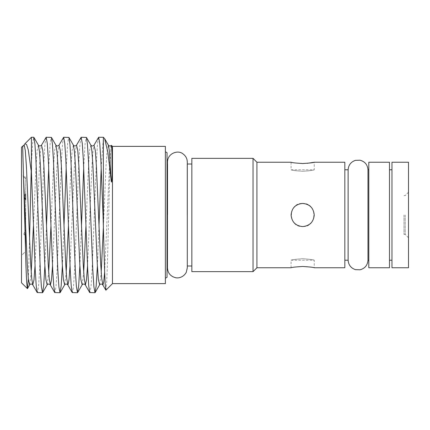 <?xml version="1.0" encoding="UTF-8"?>
<svg xmlns="http://www.w3.org/2000/svg" width="430" height="430" viewBox="0 0 430 430"><rect width="100%" height="100%" fill="white"/><g stroke="black" fill="none" stroke-linecap="round" stroke-linejoin="round"><path stroke-width="0.32" stroke-dasharray="2.15 1.61" d="M302.656 226.578C309.681 225.895 313.54 222.036 314.233 215C313.545 207.98 309.686 204.121 302.656 203.422C295.63 204.105 291.771 207.964 291.078 215C291.76 222.025 295.62 225.884 302.656 226.578C287.74 227.293 287.708 202.718 302.656 203.422C295.62 204.116 291.76 207.975 291.078 215C291.771 222.036 295.63 225.895 302.656 226.578C309.686 225.884 313.545 222.025 314.233 215C313.54 207.964 309.681 204.105 302.656 203.422C317.593 202.713 317.577 227.282 302.656 226.578M408.5 267.756L408.5 162.244M405.194 215L405.194 234.431L405.194 215M391.961 267.756L391.961 162.244M404.006 215L404.006 234.431L404.006 215M389.483 162.244L389.483 267.756M368.806 162.244L368.806 267.756M348.133 260.214L348.133 169.785M344.828 267.756L344.828 162.244M367.978 169.785L367.978 260.214M302.656 258.704C295.62 259.215 291.76 259.715 291.078 260.214C291.766 259.715 295.625 259.209 302.656 258.704C295.62 259.215 291.76 259.715 291.078 260.214C291.766 259.715 295.625 259.209 302.656 258.704C309.681 259.209 313.54 259.715 314.233 260.214C313.551 259.72 309.691 259.215 302.656 258.704C309.681 259.209 313.54 259.715 314.233 260.214C313.551 259.72 309.691 259.215 302.656 258.704M302.656 266.471C295.636 266.906 291.776 267.331 291.078 267.756C291.755 267.336 295.614 266.906 302.656 266.471C309.686 266.901 313.545 267.331 314.233 267.756C313.54 267.331 309.681 266.901 302.656 266.471M302.656 163.529C295.636 163.094 291.776 162.669 291.078 162.244C291.755 162.664 295.614 163.094 302.656 163.529M256.925 267.756L256.925 162.244M302.656 171.296C295.62 170.785 291.76 170.285 291.078 169.785C291.766 170.285 295.625 170.791 302.656 171.296C295.62 170.785 291.76 170.285 291.078 169.785C291.766 170.285 295.625 170.791 302.656 171.296C309.681 170.791 313.54 170.285 314.233 169.785C313.551 170.28 309.691 170.785 302.656 171.296C309.681 170.791 313.54 170.285 314.233 169.785C313.551 170.28 309.691 170.785 302.656 171.296M253.039 271.642L253.039 158.358M167.039 277.307L167.039 152.693M165.383 283.633L165.383 146.367M112.461 283.633L112.461 146.367M111.375 145.362L111.139 146.345C110.295 151.296 109.505 181.938 108.699 215L107.301 267.573L106.608 283.972L105.925 290.169M101.2 167.705L103.367 138.019L104.254 138.154M103.367 138.019L103.367 137.267M23.827 234.097L25.682 230.05L23.827 234.097L25.682 236.118L23.827 234.097L25.682 234.097L25.682 215L25.682 234.097L23.827 234.097M25.682 253.195L25.682 236.118L25.682 251.168L23.827 253.195L25.682 251.168L25.682 253.195L23.827 253.195L21.5 255.517L21.5 215L21.5 255.517M21.5 282.806L21.5 147.194M24.478 144.373L23.65 146.345L22.672 146.023M31.207 170.629L31.422 137.267M98.497 137.412L97.476 144.147L96.47 160.035L92.095 269.965L90.999 286.815L89.908 292.733M31.422 162.997L32.658 143.185L33.75 137.267M46.005 137.412L44.983 144.147L43.978 160.035L39.603 269.965L38.506 286.815L37.415 292.733M48.708 167.705L50.154 143.185L51.251 137.267M63.5 137.412L62.479 144.147L61.474 160.035L57.099 269.965L56.008 286.815L54.911 292.733M66.204 167.705L67.65 143.185L68.746 137.267M80.996 137.412L79.975 144.147L78.969 160.035L74.6 269.965L73.503 286.815L72.412 292.733M83.7 167.705L85.151 143.185L86.242 137.267M44.876 265.896L46.483 226.132M62.377 265.896L63.984 226.132M79.872 265.896L81.48 226.132M97.373 265.896L98.975 226.132M167.641 215L167.641 164.007L167.641 215M187.109 215L187.109 164.007L187.109 215M191.845 271.642L191.845 158.358M28.316 278.877L29.546 239.515M21.5 215L21.5 174.483L21.5 215M25.682 236.118L25.682 234.097L25.682 236.118M25.682 195.903L23.827 195.903L25.682 199.95L25.682 215L25.682 193.882L23.827 195.903L25.682 193.882L25.682 178.832L23.827 176.805L25.682 178.832L25.682 176.805L23.827 176.805L21.5 174.483M25.682 176.805L25.682 193.882M24.402 197.085L23.827 195.903L24.354 195.903M165.383 215L165.383 278.258L165.383 215M389.483 215L389.483 260.214L389.483 215M408.5 215L408.5 192.258L408.5 215M23.65 146.345L23.999 145.2M35.034 265.896L39.49 165.534L40.484 151.333L41.495 145.2M52.535 265.896L56.986 165.534L57.98 151.333L58.996 145.2M70.031 265.896L74.481 165.534L75.481 151.333L76.492 145.2M87.526 265.896L91.982 165.534L92.977 151.333L93.987 145.2M104.641 272.158L109.478 165.534L111.139 146.345M29.67 284.8L31.207 272.212M33.427 226.132L36.05 165.534L37.147 150.366L38.415 145.2M47.166 284.8L48.708 272.212M50.928 226.132L53.551 165.534L54.642 150.366L55.916 145.2M64.661 284.8L66.204 272.212M68.424 226.132L71.047 165.534L72.138 150.366L73.412 145.2M82.162 284.8L83.7 272.212M85.925 226.132L88.542 165.534L89.639 150.366L90.913 145.2M99.658 284.8L101.2 272.212M103.41 226.449L106.043 165.534L107.134 150.366L108.408 145.2M404.006 234.431L405.194 234.431L408.5 237.742M291.078 267.756L291.078 260.214L314.233 260.214L314.233 267.756M291.078 162.244L291.078 169.785L314.233 169.785L314.233 162.244M167.453 265.993L167.453 164.007M187.297 267.922L187.297 162.078M404.006 195.569L405.194 195.569L408.5 192.258"/><path stroke-width="0.64" d="M391.961 162.244L391.961 267.756L408.5 267.756L408.5 162.244L391.961 162.244M389.483 215L389.483 162.244L368.806 162.244L368.806 267.756L389.483 267.756L389.483 215M368.806 260.214L367.978 260.214L367.978 169.785C367.569 164.744 364.93 161.551 360.05 160.213L355.465 160.352C350.928 161.874 348.483 165.018 348.133 169.785L348.133 260.214L344.828 260.214M302.656 266.471C295.636 266.906 291.776 267.331 291.078 267.756C291.755 267.336 295.614 266.906 302.656 266.471C309.686 266.901 313.545 267.331 314.233 267.756C313.54 267.331 309.681 266.901 302.656 266.471M307.208 163.325L314.233 162.244L344.828 162.244L344.828 267.756L314.233 267.756M302.656 163.529C309.686 163.099 313.545 162.669 314.233 162.244C313.54 162.669 309.681 163.099 302.656 163.529C295.636 163.094 291.776 162.669 291.078 162.244C291.755 162.664 295.614 163.094 302.656 163.529M256.925 162.244L256.925 267.756L253.039 271.642L253.039 158.358L256.925 162.244L291.078 162.244M291.078 215C291.76 207.975 295.62 204.116 302.656 203.422C309.686 204.116 313.545 207.975 314.233 215C313.54 222.03 309.681 225.89 302.656 226.578C295.63 225.89 291.776 222.03 291.078 215M165.383 151.742L167.039 152.693L167.039 277.307L165.383 278.258M112.461 283.633L165.383 283.633L165.383 146.367L112.461 146.367L112.461 283.633L105.925 290.169L105.2 284.531L104.581 270.465L103.033 215L100.846 160.035L99.749 143.185L98.658 137.267L93.987 145.2L95.261 150.366L96.358 165.534L100.733 264.466L101.727 278.667L102.915 284.956L103.759 281.725L104.641 272.158M98.658 137.267L103.367 137.267L104.641 138.686L107.855 152.284L111.139 180.057C111.171 181.229 111.354 181.901 111.682 182.067L112.058 175.026L111.983 153.064C111.795 146.082 111.51 143.846 111.139 146.345M112.461 146.367L111.375 145.362C110.29 146.227 109.301 146.168 108.408 145.2L109.419 151.333L111.139 180.057M103.367 137.267L103.367 224.6M31.422 137.267L31.422 172.602L28.262 149.828L26.569 144.512L24.897 143.797L31.422 137.267L33.75 137.267L34.932 144.147L35.937 160.035L40.312 269.965L41.404 286.815L42.5 292.733L37.254 292.588L32.75 284.8L31.734 278.667L30.74 264.466L26.364 165.534L25.273 150.366L24.177 145.044L21.5 147.194L21.5 282.806L27.461 288.621L28.316 278.877M22.666 146.023L25.977 266.487L26.671 282.58L27.353 288.659M24.897 143.797L23.999 145.2M29.546 239.515L31.207 170.629M98.975 226.132L101.2 167.705M37.254 292.588L36.233 285.853L35.228 269.965L31.422 172.602M46.166 137.267L51.407 137.412L52.433 144.147L53.433 160.035L57.808 269.965L58.905 286.815L59.996 292.733L54.75 292.588L53.728 285.853L52.723 269.965L48.348 160.035L47.257 143.185L46.166 137.267L41.495 145.2L42.769 150.366L43.865 165.534L48.235 264.466L49.23 278.667L50.423 284.956L51.476 280.032L52.535 265.896M46.483 226.132L48.708 167.705M63.661 137.267L68.907 137.412L69.929 144.147L70.934 160.035L75.309 269.965L76.4 286.815L77.497 292.733L72.251 292.588L71.23 285.853L70.224 269.965L65.849 160.035L64.753 143.185L63.661 137.267L58.996 145.2L60.264 150.366L61.361 165.534L65.736 264.466L66.731 278.667L67.924 284.956L68.972 280.032L70.031 265.896M63.984 226.132L66.204 167.705M81.157 137.267L86.403 137.412L87.424 144.147L88.43 160.035L92.805 269.965L93.901 286.815L94.992 292.733L89.746 292.588L88.725 285.853L87.72 269.965L83.345 160.035L82.254 143.185L81.157 137.267L76.492 145.2L77.766 150.366L78.857 165.534L83.232 264.466L84.226 278.667L85.419 284.956L86.468 280.032L87.526 265.896M81.48 226.132L83.7 167.705M42.5 292.733L43.683 285.853L44.876 265.896M59.996 292.733L61.178 285.853L62.377 265.896M77.497 292.733L78.679 285.853L79.872 265.896M94.992 292.733L96.175 285.853L97.373 265.896M253.039 158.358L191.845 158.358L191.845 271.642L253.039 271.642M24.354 195.903L25.682 195.903L25.682 199.95L24.402 197.085M25.682 195.903L25.682 193.882M23.65 180.057L27.3 264.466L28.396 279.634L29.67 284.8C30.697 283.8 31.723 283.8 32.75 284.8L33.975 280.032L35.034 265.896M31.207 272.212L33.427 226.132M41.495 145.2C40.468 146.2 39.442 146.2 38.415 145.2L39.431 151.333L40.425 165.534L44.801 264.466L45.892 279.634L47.166 284.8L42.661 292.588M48.708 272.212L50.928 226.132M58.996 145.2C57.969 146.2 56.943 146.2 55.916 145.2L56.927 151.333L57.921 165.534L62.296 264.466L63.393 279.634L64.661 284.8L60.157 292.588M66.204 272.212L68.424 226.132M76.492 145.2C75.465 146.2 74.438 146.2 73.412 145.2L74.428 151.333L75.422 165.534L79.797 264.466L80.888 279.634L82.162 284.8L77.653 292.588M83.7 272.212L85.925 226.132M93.987 145.2C92.966 146.2 91.939 146.2 90.913 145.2L91.923 151.333L92.918 165.534L97.293 264.466L98.384 279.634L99.658 284.8L95.154 292.588M101.2 272.212L103.41 226.449M391.961 169.785L389.483 169.785M348.133 169.785L344.828 169.785M368.806 169.785L367.978 169.785M167.453 164.007L167.039 164.007M191.845 164.007L187.297 164.007L187.297 162.078C187.211 158.675 185.798 155.961 183.056 153.94C178.224 149.608 167.555 153.15 167.453 162.078L167.453 267.922C167.797 273.034 170.441 276.27 175.37 277.64C177.837 278.414 183.266 277.694 186.238 272.389L187.297 267.922L187.297 265.993L191.845 265.993M187.297 267.922L187.297 162.078M167.453 265.993L167.039 265.993M54.75 292.588L50.245 284.8C49.219 283.8 48.192 283.8 47.166 284.8M72.251 292.588L67.741 284.8C66.715 283.8 65.693 283.8 64.661 284.8M89.746 292.588L85.242 284.8C84.216 283.8 83.189 283.8 82.162 284.8M105.823 290.126L102.738 284.8C101.711 283.8 100.684 283.8 99.658 284.8M29.67 284.8L27.461 288.621M38.415 145.2L33.911 137.412M55.916 145.2L51.407 137.412M73.412 145.2L68.907 137.412M90.913 145.2L86.403 137.412M108.408 145.2L104.641 138.686M256.925 267.756L291.078 267.756M367.978 260.214C367.569 265.256 364.93 268.449 360.05 269.787L355.465 269.648C350.928 268.126 348.483 264.982 348.133 260.214M391.961 260.214L389.483 260.214"/></g></svg>
